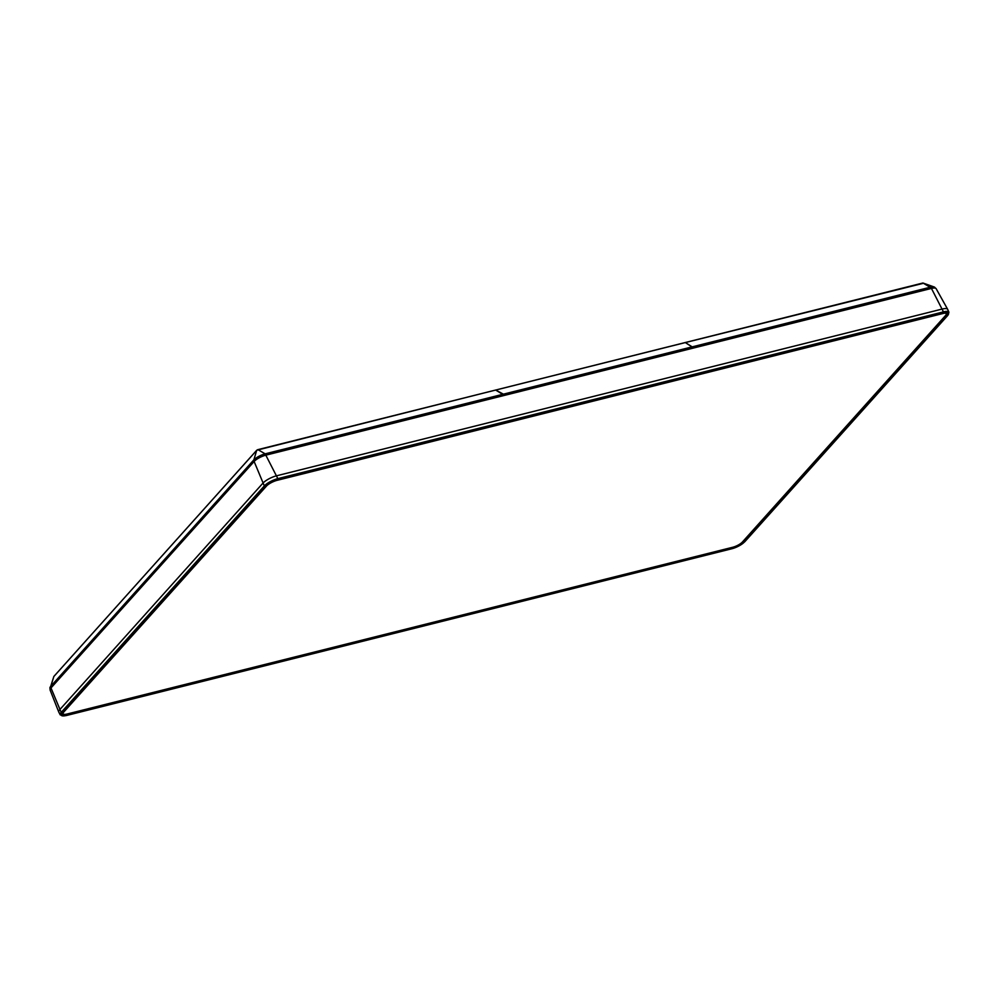 <?xml version="1.0" encoding="UTF-8"?>
<svg xmlns="http://www.w3.org/2000/svg" width="999" height="999" viewBox="0 0 999 999"><rect width="100%" height="100%" fill="white"/><g stroke="black" fill="none" stroke-linecap="round" stroke-linejoin="round"><path stroke-width="1.5" d="M266.745 485.776L63.811 712.012A7.955 2.298 154.7 0 0 63.112 713.798A7.955 2.298 154.7 0 0 67.033 714.035L732.654 547.277A7.955 2.298 154.7 0 0 742.407 542.007L945.529 315.547A7.955 2.298 154.7 0 0 946.24 313.773A7.955 2.298 154.7 0 0 944.642 313.187M51.099 687.05L50.862 686.475A9.453 2.735 -25.3 0 0 50 688.536L50.212 689.073A9.503 2.747 -25.3 0 1 51.099 687.05L253.958 460.876A9.503 2.747 -25.3 0 1 265.609 454.595L503.683 394.942L495.654 390.047L685.214 342.607L495.754 390.047M685.376 342.545L922.926 283.004L685.277 342.532L692.02 346.915L503.384 394.168L495.791 390.072M503.384 394.168L692.02 346.915M503.746 395.567L692.27 348.339M503.571 395.242L692.12 348.002M58.766 712.062L50.112 690.034A9.553 2.76 -25.3 0 1 50.986 687.949L254.121 461.488A9.553 2.76 -25.3 0 1 265.821 455.169L931.443 288.424A9.553 2.76 -25.3 0 1 936.125 288.661L947.664 309.328A11.139 3.222 154.7 0 0 942.182 309.053L276.573 475.799A11.139 3.222 154.7 0 0 262.912 483.179L59.79 709.64A11.139 3.222 154.7 0 0 58.766 712.062A11.139 3.222 154.7 0 0 58.816 712.15L60.227 714.884L66.009 715.559M50.961 687.986A8.754 2.535 -25.3 0 1 51.698 686.887L254.57 460.726A8.754 2.535 -25.3 0 1 265.297 454.932L503.546 395.616M692.457 348.289L930.706 287.962A9.503 2.747 -25.3 0 1 935.314 288.124L934.227 287A9.341 2.697 154.7 0 0 930.256 287.225L692.207 346.865L692.619 347.615M685.277 342.532L692.207 346.865M503.196 394.218L265.147 453.846L257.954 449.65L495.467 390.097L257.917 449.637M692.319 347.952L930.394 288.311A8.754 2.535 -25.3 0 1 933.89 288.012M266.371 486.163L63.249 712.624A8.891 2.572 154.7 0 0 62.45 714.585A8.891 2.572 154.7 0 0 66.846 714.872L732.467 548.114A8.891 2.572 154.7 0 0 743.368 542.232L946.49 315.771A8.891 2.572 154.7 0 0 947.277 313.761A8.891 2.572 154.7 0 0 942.894 313.524L277.272 480.282A8.891 2.572 154.7 0 0 266.371 486.163M265.284 486.438A0.799 0.624 -138.1 0 1 264.323 485.926L61.189 712.387A0.799 0.624 41.9 0 0 62.15 712.899L265.284 486.438A10.24 2.96 -25.3 0 1 277.822 479.657L943.443 312.912A10.24 2.96 -25.3 0 1 947.589 315.497A0.799 0.624 41.9 0 0 947.851 315.347L948.913 312.237L947.701 309.415A11.139 3.222 154.7 0 0 947.664 309.328M257.742 449.675L256.706 450.324L257.742 449.675M685.414 342.557L923.476 283.266M934.752 287.337A9.341 2.697 154.7 0 0 934.227 287L922.926 283.004L930.419 287.425A9.453 2.735 -25.3 0 1 935.064 287.662M692.369 347.065L930.706 287.962M265.609 454.595L265.147 453.846A9.341 2.697 154.7 0 0 253.709 460.027L50.849 686.201L53.846 676.498L256.706 450.324L253.734 460.302A9.453 2.735 -25.3 0 1 265.322 454.046L503.371 394.405M253.958 460.876L50.849 686.201A9.341 2.697 154.7 0 0 50.012 687.474A9.341 2.697 154.7 0 0 49.95 688.086M54.008 676.298L256.768 450.212L495.467 390.097M53.771 676.735L50 688.536M277.822 479.657L277.834 478.633A11.026 3.184 154.7 0 0 264.323 485.926L254.121 461.488M943.443 312.912L943.456 311.875L277.834 478.633L265.821 455.169M947.589 315.497L744.455 541.957A0.799 0.624 41.9 0 0 744.73 541.808L947.851 315.347A0.799 0.624 41.9 0 0 947.989 315.01M948.913 312.237A11.026 3.184 154.7 0 0 943.456 311.875L931.443 288.424M744.455 541.957A10.24 2.96 -25.3 0 1 731.917 548.738L744.73 541.808A0.799 0.624 41.9 0 0 744.854 541.52M731.917 548.738L66.171 715.571L731.63 548.801M50.986 687.949L61.189 712.387A11.026 3.184 154.7 0 0 60.227 714.884M66.296 715.484A10.24 2.96 -25.3 0 1 62.15 712.899M946.041 314.885L946.49 315.771M742.944 541.408L743.368 542.232M732.142 547.402L732.467 548.114M66.521 714.148L66.846 714.872M63.112 713.798L62.812 713.174M946.24 313.773L945.953 313.149M685.089 342.582L495.654 390.047"/></g></svg>
